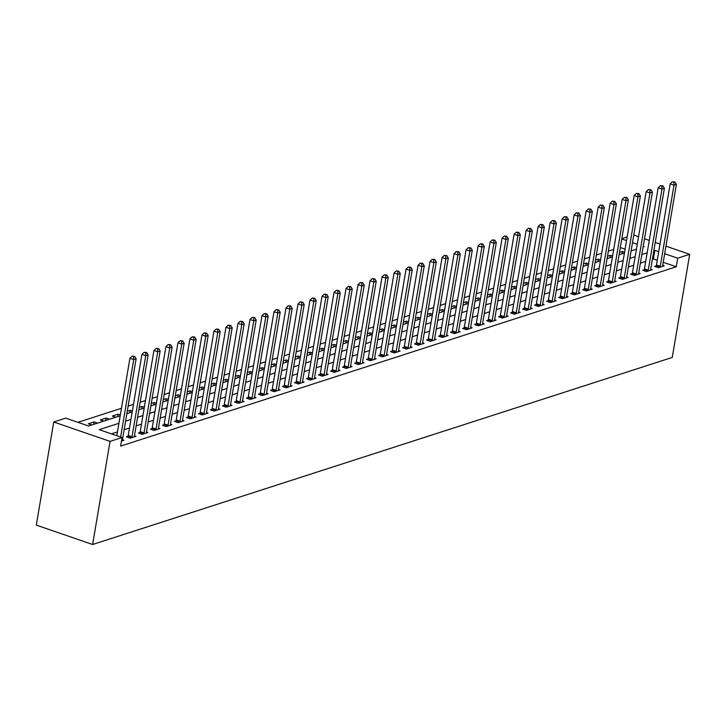 <?xml version="1.0" encoding="UTF-8"?>
<svg xmlns="http://www.w3.org/2000/svg" width="726" height="726" viewBox="0 0 726 726"><rect width="100%" height="100%" fill="white"/><g stroke="black" fill="none" stroke-linecap="round" stroke-linejoin="round"><path stroke-width="1.09" d="M621.81 238.672L627.155 236.948M120.198 415.789L88.581 425.99L65.748 418.131L53.742 422.006L36.3 525.125L92.619 544.5L672.258 357.437L689.7 254.318L677.694 258.193L664.671 253.719M613.697 249.417L608.352 251.142M601.691 253.292L596.345 255.017M589.684 257.167L584.339 258.892M577.678 261.042L572.342 262.767M565.681 264.917L560.336 266.642M553.675 268.792L548.33 270.517M541.669 272.667L536.323 274.392M529.662 276.542L524.317 278.267M517.656 280.418L512.311 282.142M505.65 284.283L500.305 286.017M493.644 288.158L488.299 289.883M481.637 292.034L476.292 293.758M469.631 295.909L464.286 297.633M457.625 299.784L452.28 301.508M445.619 303.659L440.274 305.383M433.613 307.534L428.267 309.258M421.606 311.409L416.261 313.133M409.6 315.284L404.255 317.008M397.594 319.159L392.249 320.883M385.588 323.034L380.243 324.758M373.581 326.909L368.236 328.633M361.575 330.784L356.23 332.508M349.578 334.659L344.233 336.383M337.572 338.534L332.227 340.258M325.566 342.409L320.22 344.133M313.559 346.284L308.214 348.008M301.553 350.159L296.208 351.883M289.547 354.034L284.202 355.758M277.541 357.909L272.196 359.633M265.535 361.775L260.189 363.508M253.528 365.65L248.183 367.383M241.522 369.525L236.177 371.249M229.516 373.4L224.171 375.124M217.51 377.275L212.164 378.999M205.503 381.15L200.158 382.874M193.497 385.025L188.152 386.749M181.491 388.9L176.146 390.624M169.485 392.775L164.14 394.499M157.478 396.65L152.133 398.374M145.472 400.525L140.127 402.249M133.466 404.4L128.121 406.124M121.469 408.275L77.927 422.323M625.086 249.19L620.313 247.548M91.748 424.964L88.336 423.784L94.099 421.933L97.511 423.104M103.754 421.089L100.333 419.918L106.105 418.058L109.517 419.229M115.761 417.214L112.339 416.043L118.102 414.183L120.334 414.945M127.767 413.339L126.95 413.058M132.341 411.07L130.108 410.308L127.259 411.225M139.773 409.464L138.956 409.183M144.347 407.195L142.114 406.433L139.265 407.35M151.779 405.589L150.963 405.308M156.353 403.32L154.121 402.558L151.271 403.475M163.786 401.714L162.969 401.433M168.359 399.445L166.127 398.683L163.277 399.599M175.792 397.839L174.975 397.558M180.366 395.57L178.133 394.808L175.284 395.724M187.798 393.964L186.981 393.692M192.372 391.695L190.139 390.933L187.29 391.849M199.804 390.098L198.988 389.817M204.378 387.829L202.146 387.058L199.296 387.974M211.81 386.223L210.994 385.942M216.384 383.954L214.152 383.183L211.302 384.099M223.817 382.348L223 382.067M228.391 380.079L226.158 379.308L223.309 380.224M235.823 378.473L235.006 378.192M240.397 376.204L238.164 375.433L235.315 376.349M247.829 374.598L247.012 374.317M252.403 372.329L250.171 371.558L247.321 372.474M259.835 370.723L259.019 370.441M264.409 368.454L262.177 367.683L259.327 368.608M271.842 366.848L271.025 366.566M276.406 364.579L274.183 363.808L271.333 364.733M283.839 362.973L283.031 362.691M288.413 360.704L286.189 359.933L283.34 360.858M295.845 359.098L295.028 358.816M300.419 356.829L298.195 356.058L295.346 356.983M307.851 355.223L307.034 354.941M312.425 352.954L310.202 352.183L307.352 353.108M319.857 351.348L319.041 351.066M324.431 349.079L322.208 348.308L319.358 349.233M331.864 347.473L331.047 347.191M336.437 345.204L334.205 344.433L331.365 345.358M343.87 343.598L343.053 343.316M348.444 341.329L346.211 340.567L343.362 341.483M355.876 339.723L355.059 339.441M360.45 337.454L358.217 336.692L355.368 337.608M367.882 335.848L367.066 335.566M372.456 333.579L370.224 332.817L367.374 333.733M379.889 331.973L379.072 331.691M384.462 329.704L382.23 328.942L379.38 329.858M391.895 328.098L391.078 327.816M396.469 325.829L394.236 325.066L391.387 325.983M403.901 324.223L403.084 323.941M408.475 321.954L406.242 321.191L403.393 322.108M415.907 320.347L415.09 320.066M420.481 318.079L418.249 317.316L415.399 318.233M427.913 316.472L427.097 316.2M432.487 314.204L430.255 313.441L427.405 314.358M439.92 312.607L439.103 312.325M444.493 310.329L442.261 309.566L439.411 310.483M451.926 308.731L451.109 308.45M456.5 306.463L454.267 305.691L451.418 306.608M463.932 304.856L463.115 304.575M468.506 302.588L466.273 301.816L463.424 302.733M475.938 300.981L475.122 300.7M480.512 298.713L478.28 297.941L475.43 298.858M487.945 297.106L487.128 296.825M492.518 294.838L490.286 294.066L487.436 294.983M499.951 293.231L499.134 292.95M504.516 290.963L502.292 290.191L499.443 291.117M511.948 289.356L511.14 289.075M516.522 287.088L514.298 286.316L511.449 287.242M523.954 285.481L523.137 285.2M528.528 283.213L526.305 282.441L523.455 283.367M535.96 281.606L535.144 281.325M540.534 279.338L538.311 278.566L535.461 279.492M547.967 277.731L547.15 277.45M552.54 275.463L550.317 274.691L547.468 275.617M559.973 273.856L559.156 273.575M564.547 271.588L562.314 270.816L559.474 271.742M571.979 269.981L571.162 269.7M576.553 267.712L574.32 266.941L571.471 267.867M583.985 266.106L583.169 265.825M588.559 263.837L586.327 263.075L583.477 263.992M595.992 262.231L595.175 261.95M600.565 259.962L598.333 259.2L595.483 260.117M607.998 258.356L607.181 258.075M612.572 256.087L610.339 255.325L607.49 256.242M620.004 254.481L619.187 254.2M624.578 252.212L622.345 251.45L619.496 252.367M118.919 423.303L99.235 429.656L122.068 437.515L120.616 446.109L676.242 266.787L663.219 262.304M657.266 260.262L653.409 258.928L652.384 259.264M645.723 261.414L640.377 263.139M633.716 265.289L628.371 267.014M621.71 269.165L616.365 270.889M609.704 273.04L604.359 274.764M597.698 276.915L592.352 278.639M585.691 280.79L580.346 282.514M573.685 284.665L568.34 286.389M561.679 288.531L556.334 290.264M549.673 292.406L544.328 294.13M537.667 296.281L532.321 298.005M525.66 300.156L520.315 301.88M513.663 304.031L508.318 305.755M501.657 307.906L496.312 309.63M489.651 311.781L484.306 313.505M477.644 315.656L472.299 317.38M465.638 319.531L460.293 321.255M453.632 323.406L448.287 325.13M441.626 327.281L436.281 329.005M429.62 331.156L424.274 332.88M417.613 335.031L412.268 336.755M405.607 338.906L400.262 340.63M393.601 342.781L388.256 344.505M381.595 346.656L376.25 348.38M369.588 350.531L364.243 352.255M357.582 354.406L352.237 356.13M345.576 358.281L340.231 360.005M333.57 362.156L328.225 363.88M321.564 366.022L316.218 367.755M309.557 369.897L304.212 371.63M297.56 373.772L292.215 375.496M285.554 377.647L280.209 379.371M273.548 381.522L268.203 383.246M261.541 385.397L256.196 387.121M249.535 389.272L244.19 390.996M237.529 393.147L232.184 394.871M225.523 397.022L220.178 398.746M213.517 400.897L208.171 402.621M201.51 404.772L196.165 406.496M189.504 408.647L184.159 410.371M177.498 412.522L172.153 414.247M165.492 416.397L160.147 418.122M153.485 420.272L148.14 421.997M141.479 424.147L136.134 425.872M129.473 428.022L124.128 429.747M117.467 431.897L111.423 433.849M121.478 441.009L123.946 440.21L122.449 439.693M127.948 436.38L126.388 436.88L130.19 438.195L135.953 436.335L134.455 435.818M139.955 432.505L138.394 433.005L142.196 434.32L147.959 432.46L146.461 431.943M151.961 428.63L150.4 429.13L154.202 430.445L159.965 428.585L158.468 428.068M163.967 424.755L162.406 425.264L166.209 426.57L171.971 424.71L170.474 424.193M175.973 420.88L174.412 421.389L178.215 422.695L183.977 420.835L182.48 420.318M187.98 417.005L186.419 417.514L190.221 418.82L195.984 416.96L194.486 416.443M199.986 413.13L198.425 413.639L202.227 414.945L207.99 413.085L206.493 412.568M211.992 409.255L210.431 409.763L214.234 411.07L219.996 409.21L218.49 408.693M223.998 405.38L222.437 405.888L226.24 407.195L232.002 405.335L230.496 404.818M236.004 401.505L234.434 402.013L238.246 403.32L244.009 401.46L242.502 400.943M248.011 397.63L246.441 398.138L250.252 399.445L256.015 397.585L254.508 397.068M260.017 393.755L258.447 394.263L262.258 395.57L268.021 393.71L266.515 393.193M272.014 389.88L270.453 390.388L274.265 391.695L280.027 389.835L278.521 389.317M284.02 386.005L282.459 386.513L286.271 387.82L292.034 385.96L290.527 385.442M296.026 382.13L294.466 382.638L298.277 383.945L304.04 382.085L302.533 381.567M308.033 378.264L306.472 378.763L310.274 380.07L316.046 378.21L314.54 377.701M320.039 374.389L318.478 374.888L322.28 376.195L328.043 374.335L326.546 373.826M332.045 370.514L330.484 371.013L334.287 372.32L340.049 370.469L338.552 369.951M344.051 366.639L342.49 367.138L346.293 368.454L352.056 366.594L350.558 366.076M356.058 362.764L354.497 363.263L358.299 364.579L364.062 362.719L362.564 362.201M368.064 358.889L366.503 359.388L370.305 360.704L376.068 358.844L374.571 358.326M380.07 355.014L378.509 355.513L382.312 356.829L388.074 354.969L386.577 354.451M392.076 351.139L390.515 351.638L394.318 352.954L400.08 351.094L398.583 350.576M404.083 347.264L402.522 347.763L406.324 349.079L412.087 347.219L410.589 346.701M416.089 343.389L414.528 343.897L418.33 345.204L424.093 343.344L422.596 342.826M428.095 339.514L426.534 340.022L430.337 341.329L436.099 339.469L434.602 338.951M440.101 335.639L438.54 336.147L442.343 337.454L448.105 335.594L446.599 335.076M452.107 331.764L450.547 332.272L454.349 333.579L460.112 331.718L458.605 331.201M464.114 327.889L462.544 328.397L466.355 329.704L472.118 327.843L470.611 327.326M476.12 324.014L474.55 324.522L478.361 325.829L484.124 323.968L482.618 323.451M488.126 320.139L486.556 320.647L490.368 321.954L496.13 320.093L494.624 319.576M500.123 316.264L498.562 316.772L502.374 318.079L508.136 316.218L506.63 315.701M512.129 312.389L510.569 312.897L514.38 314.204L520.143 312.343L518.636 311.826M524.136 308.514L522.575 309.022L526.386 310.329L532.149 308.468L530.642 307.951M536.142 304.639L534.581 305.147L538.383 306.454L544.155 304.593L542.649 304.076M548.148 300.764L546.587 301.272L550.39 302.579L556.152 300.718L554.655 300.201M560.154 296.898L558.593 297.397L562.396 298.704L568.159 296.843L566.661 296.335M572.161 293.023L570.6 293.522L574.402 294.829L580.165 292.977L578.667 292.46M584.167 289.148L582.606 289.647L586.408 290.954L592.171 289.102L590.674 288.585M596.173 285.273L594.612 285.772L598.415 287.088L604.177 285.227L602.68 284.71M608.179 281.398L606.618 281.897L610.421 283.213L616.183 281.352L614.686 280.835M620.185 277.523L618.625 278.022L622.427 279.338L628.19 277.477L626.692 276.96M632.192 273.648L630.631 274.147L634.433 275.463L640.196 273.602L638.698 273.085M644.198 269.773L642.637 270.272L646.439 271.588L652.202 269.727L650.705 269.21M656.204 265.897L654.643 266.397L658.446 267.712L664.208 265.852L662.702 265.335M676.242 266.787L677.694 258.193M122.068 437.515L110.062 441.39L92.619 544.5M689.7 254.318L665.951 246.15M659.998 244.099L655.224 242.457M649.271 240.415L644.497 238.772M638.544 236.721L633.771 235.079M643.1 247.031L644.207 246.677L643.218 246.332M637.265 244.29L632.491 242.638M626.538 240.596L621.765 238.954M126.85 413.639L132.196 411.914M138.857 409.763L144.202 408.039M150.863 405.888L156.208 404.164M162.869 402.013L168.214 400.289M174.875 398.138L180.22 396.414M186.881 394.263L192.227 392.539M198.888 390.388L204.233 388.664M210.894 386.513L216.239 384.789M222.9 382.638L228.245 380.914M234.906 378.763L240.252 377.039M246.913 374.888L252.258 373.164M258.919 371.013L264.264 369.289M270.925 367.138L276.27 365.414M282.931 363.263L288.276 361.539M294.938 359.388L300.283 357.664M306.944 355.513L312.289 353.789M318.95 351.647L324.295 349.914M330.956 347.772L336.301 346.039M342.962 343.897L348.308 342.173M354.96 340.022L360.305 338.298M366.966 336.147L372.311 334.423M378.972 332.272L384.317 330.548M390.978 328.397L396.323 326.673M402.984 324.522L408.33 322.798M414.991 320.647L420.336 318.923M426.997 316.772L432.342 315.048M439.003 312.897L444.348 311.173M451.009 309.022L456.355 307.298M463.016 305.147L468.361 303.423M475.022 301.272L480.367 299.548M487.028 297.397L492.373 295.673M499.034 293.522L504.379 291.798M511.04 289.647L516.386 287.923M523.047 285.772L528.392 284.048M535.053 281.897L540.398 280.172M547.059 278.022L552.404 276.297M559.065 274.147L564.411 272.422M571.072 270.281L576.417 268.547M583.069 266.406L588.414 264.672M595.075 262.531L600.42 260.806M607.081 258.656L612.426 256.931M619.087 254.781L624.433 253.056M631.094 250.906L636.439 249.181M53.742 422.006L110.062 441.39M658.718 251.668L654.861 250.343L653.836 250.67M647.175 252.82L641.829 254.545M635.168 256.695L629.823 258.42M623.162 260.57L617.817 262.295M611.156 264.445L605.811 266.17M599.15 268.321L593.804 270.045M587.143 272.196L581.798 273.92M575.137 276.071L569.792 277.795M563.131 279.946L557.786 281.67M551.134 283.821L545.789 285.545M539.128 287.687L533.782 289.42M527.121 291.562L521.776 293.286M515.115 295.437L509.77 297.161M503.109 299.312L497.764 301.036M491.103 303.187L485.758 304.911M479.096 307.062L473.751 308.786M467.09 310.937L461.745 312.661M455.084 314.812L449.739 316.536M443.078 318.687L437.733 320.411M431.072 322.562L425.726 324.286M419.065 326.437L413.72 328.161M407.059 330.312L401.714 332.036M395.053 334.187L389.708 335.911M383.047 338.062L377.701 339.786M371.04 341.937L365.695 343.661M359.034 345.812L353.689 347.536M347.028 349.687L341.683 351.411M335.022 353.562L329.686 355.286M323.025 357.437L317.679 359.161M311.018 361.312L305.673 363.036M299.012 365.178L293.667 366.911M287.006 369.053L281.661 370.786M275 372.928L269.655 374.652M262.993 376.803L257.648 378.527M250.987 380.678L245.642 382.402M238.981 384.553L233.636 386.277M226.975 388.428L221.63 390.152M214.969 392.303L209.623 394.027M202.962 396.178L197.617 397.902M190.956 400.053L185.611 401.777M178.95 403.928L173.605 405.652M166.944 407.803L161.599 409.528M154.937 411.678L149.592 413.403M142.931 415.553L137.586 417.278M130.925 419.428L125.58 421.153M653.409 258.928L654.861 250.343M621.937 253.855L622.345 251.45M609.931 257.73L610.339 255.325M597.925 261.605L598.333 259.2M585.918 265.48L586.327 263.075M573.912 269.355L574.32 266.941M561.915 273.23L562.314 270.816M549.909 277.105L550.317 274.691M537.902 280.98L538.311 278.566M525.896 284.855L526.305 282.441M513.89 288.73L514.298 286.316M501.884 292.605L502.292 290.191M489.878 296.48L490.286 294.066M477.871 300.355L478.28 297.941M465.865 304.23L466.273 301.816M453.859 308.105L454.267 305.691M441.853 311.98L442.261 309.566M429.846 315.855L430.255 313.441M417.84 319.73L418.249 317.316M405.834 323.605L406.242 321.191M393.828 327.471L394.236 325.066M381.822 331.346L382.23 328.942M369.815 335.221L370.224 332.817M357.809 339.096L358.217 336.692M345.803 342.971L346.211 340.567M333.806 346.846L334.205 344.433M321.8 350.722L322.208 348.308M309.793 354.597L310.202 352.183M297.787 358.472L298.195 356.058M285.781 362.347L286.189 359.933M273.775 366.222L274.183 363.808M261.768 370.097L262.177 367.683M249.762 373.972L250.171 371.558M237.756 377.847L238.164 375.433M225.75 381.722L226.158 379.308M213.743 385.597L214.152 383.183M201.737 389.472L202.146 387.058M189.731 393.347L190.139 390.933M177.725 397.222L178.133 394.808M165.719 401.097L166.127 398.683M153.712 404.972L154.121 402.558M141.706 408.838L142.114 406.433M129.7 412.713L130.108 410.308M117.703 416.588L118.102 414.183M105.697 420.463L106.105 418.058M93.69 424.338L94.099 421.933M120.634 437.016L133.729 359.542L136.134 358.771L122.413 439.892A1.824 0.853 109 0 0 122.376 440.51L122.385 440.709M116.822 435.709L129.927 358.236L133.729 359.542L133.693 356.684L134.655 356.375L132.168 356.167L133.693 356.684M132.168 356.167L129.927 358.236M136.134 358.771L134.655 356.375M131.751 437.687L131.842 437.451A1.824 0.853 109 0 0 132.023 436.789L145.735 355.667L148.14 354.896L134.419 436.017A1.824 0.853 109 0 0 134.383 436.635L134.392 436.834M127.613 437.306L128.039 436.144A1.824 0.853 109 0 0 128.212 435.482L141.933 354.361L145.735 355.667L145.699 352.809L146.652 352.5L144.175 352.291L145.699 352.809M144.175 352.291L141.933 354.361M148.14 354.896L146.652 352.5M143.757 433.812L143.848 433.576A1.824 0.853 109 0 0 144.02 432.914L157.742 351.792L160.147 351.021L146.425 432.142A1.824 0.853 109 0 0 146.389 432.76L146.398 432.959M139.619 433.431L140.045 432.269A1.824 0.853 109 0 0 140.218 431.607L153.939 350.486L157.742 351.792L157.705 348.934L158.658 348.625L156.181 348.416L157.705 348.934M156.181 348.416L153.939 350.486M160.147 351.021L158.658 348.625M155.763 429.937L155.854 429.701A1.824 0.853 109 0 0 156.026 429.039L169.748 347.926L172.153 347.146L158.431 428.267A1.824 0.853 109 0 0 158.395 428.885L158.404 429.084M151.625 429.556L152.043 428.394A1.824 0.853 109 0 0 152.224 427.732L165.945 346.611L169.748 347.926L169.712 345.059L170.664 344.75L168.187 344.541L169.712 345.059M168.187 344.541L165.945 346.611M172.153 347.146L170.664 344.75M167.77 426.062L167.86 425.826A1.824 0.853 109 0 0 168.033 425.164L181.754 344.051L184.159 343.271L170.438 424.392A1.824 0.853 109 0 0 170.401 425.009L170.41 425.209M163.631 425.681L164.049 424.519A1.824 0.853 109 0 0 164.23 423.857L177.952 342.736L181.754 344.051L181.709 341.184L182.671 340.875L180.193 340.666L181.709 341.184M180.193 340.666L177.952 342.736M184.159 343.271L182.671 340.875M179.776 422.187L179.866 421.96A1.824 0.853 109 0 0 180.039 421.289L193.76 340.176L196.165 339.396L182.444 420.517A1.824 0.853 109 0 0 182.407 421.134L182.417 421.334M175.628 421.806L176.055 420.644A1.824 0.853 109 0 0 176.236 419.982L189.958 338.86L193.76 340.176L193.715 337.318L194.677 337L192.199 336.791L193.715 337.318M192.199 336.791L189.958 338.86M196.165 339.396L194.677 337M191.782 418.312L191.873 418.085A1.824 0.853 109 0 0 192.045 417.414L205.767 336.301L208.171 335.521L194.45 416.642A1.824 0.853 109 0 0 194.414 417.259L194.423 417.468M187.635 417.931L188.061 416.769A1.824 0.853 109 0 0 188.243 416.107L201.964 334.985L205.767 336.301L205.721 333.443L206.683 333.125L204.206 332.916L205.721 333.443M204.206 332.916L201.964 334.985M208.171 335.521L206.683 333.125M203.788 414.437L203.879 414.21A1.824 0.853 109 0 0 204.051 413.539L217.773 332.426L220.178 331.646L206.456 412.767A1.824 0.853 109 0 0 206.411 413.384L206.429 413.593M199.641 414.056L200.067 412.894A1.824 0.853 109 0 0 200.249 412.232L213.97 331.11L217.773 332.426L217.727 329.568L218.689 329.25L216.212 329.041L217.727 329.568M216.212 329.041L213.97 331.11M220.178 331.646L218.689 329.25M215.794 410.562L215.885 410.335A1.824 0.853 109 0 0 216.058 409.673L229.779 328.551L232.184 327.771L218.462 408.892A1.824 0.853 109 0 0 218.417 409.509L218.435 409.718M211.647 410.181L212.074 409.019A1.824 0.853 109 0 0 212.255 408.357L225.977 327.235L229.779 328.551L229.734 325.693L230.696 325.384L228.218 325.166L229.734 325.693M228.218 325.166L225.977 327.235M232.184 327.771L230.696 325.384M227.801 406.687L227.882 406.46A1.824 0.853 109 0 0 228.064 405.798L241.785 324.676L244.19 323.896L230.469 405.017A1.824 0.853 109 0 0 230.423 405.634L230.441 405.843M223.653 406.306L224.08 405.144A1.824 0.853 109 0 0 224.261 404.482L237.983 323.369L241.785 324.676L241.74 321.818L242.702 321.509L240.215 321.291L241.74 321.818M240.215 321.291L237.983 323.369M244.19 323.896L242.702 321.509M239.807 402.821L239.889 402.585A1.824 0.853 109 0 0 240.07 401.923L253.791 320.801L256.196 320.021L242.475 401.142A1.824 0.853 109 0 0 242.43 401.759L242.448 401.968M235.66 402.431L236.086 401.278A1.824 0.853 109 0 0 236.268 400.607L249.989 319.494L253.791 320.801L253.746 317.943L254.708 317.634L252.221 317.416L253.746 317.943M252.221 317.416L249.989 319.494M256.196 320.021L254.708 317.634M251.813 398.946L251.895 398.71A1.824 0.853 109 0 0 252.076 398.048L265.798 316.926L268.193 316.155L254.481 397.267A1.824 0.853 109 0 0 254.436 397.893L254.454 398.093M247.666 398.556L248.092 397.403A1.824 0.853 109 0 0 248.274 396.732L261.995 315.619L265.798 316.926L265.752 314.068L266.714 313.759L264.228 313.541L265.752 314.068M264.228 313.541L261.995 315.619M268.193 316.155L266.714 313.759M263.819 395.071L263.901 394.835A1.824 0.853 109 0 0 264.082 394.173L277.804 313.051L280.2 312.28L266.487 393.392A1.824 0.853 109 0 0 266.442 394.018L266.46 394.218M259.672 394.681L260.099 393.528A1.824 0.853 109 0 0 260.28 392.857L273.992 311.744L277.804 313.051L277.759 310.193L278.72 309.884L276.234 309.666L277.759 310.193M276.234 309.666L273.992 311.744M280.2 312.28L278.72 309.884M275.826 391.196L275.907 390.96A1.824 0.853 109 0 0 276.089 390.298L289.81 309.176L292.206 308.405L278.485 389.517A1.824 0.853 109 0 0 278.448 390.143L278.466 390.343M271.678 390.806L272.105 389.653A1.824 0.853 109 0 0 272.286 388.982L285.999 307.869L289.81 309.176L289.765 306.318L290.727 306.009L288.24 305.791L289.765 306.318M288.24 305.791L285.999 307.869M292.206 308.405L290.727 306.009M287.832 387.321L287.913 387.085A1.824 0.853 109 0 0 288.095 386.423L301.816 305.301L304.212 304.53L290.491 385.642A1.824 0.853 109 0 0 290.454 386.268L290.464 386.468M283.685 386.931L284.111 385.778A1.824 0.853 109 0 0 284.283 385.116L298.005 303.994L301.816 305.301L301.771 302.443L302.733 302.134L300.246 301.916L301.771 302.443M300.246 301.916L298.005 303.994M304.212 304.53L302.733 302.134M299.838 383.446L299.92 383.21A1.824 0.853 109 0 0 300.101 382.548L313.823 301.426L316.218 300.655L302.497 381.767A1.824 0.853 109 0 0 302.461 382.393L302.47 382.593M295.691 383.056L296.117 381.903A1.824 0.853 109 0 0 296.29 381.241L310.011 300.119L313.823 301.426L313.777 298.567L314.739 298.259L312.253 298.041L313.777 298.567M312.253 298.041L310.011 300.119M316.218 300.655L314.739 298.259M311.844 379.571L311.926 379.335A1.824 0.853 109 0 0 312.107 378.673L325.829 297.551L328.225 296.78L314.503 377.901A1.824 0.853 109 0 0 314.467 378.518L314.476 378.718M307.697 379.181L308.123 378.028A1.824 0.853 109 0 0 308.296 377.366L322.017 296.244L325.829 297.551L325.783 294.692L326.745 294.384L324.259 294.166L325.783 294.692M324.259 294.166L322.017 296.244M328.225 296.78L326.745 294.384M323.85 375.696L323.932 375.46A1.824 0.853 109 0 0 324.114 374.798L337.835 293.676L340.231 292.905L326.509 374.026A1.824 0.853 109 0 0 326.473 374.643L326.482 374.843M319.703 375.306L320.13 374.153A1.824 0.853 109 0 0 320.302 373.491L334.024 292.369L337.835 293.676L337.79 290.817L338.752 290.509L336.265 290.291L337.79 290.817M336.265 290.291L334.024 292.369M340.231 292.905L338.752 290.509M335.857 371.821L335.938 371.585A1.824 0.853 109 0 0 336.12 370.922L349.841 289.801L352.237 289.03L338.516 370.151A1.824 0.853 109 0 0 338.479 370.768L338.488 370.968M331.709 371.44L332.136 370.278A1.824 0.853 109 0 0 332.308 369.616L346.03 288.494L349.841 289.801L349.796 286.942L350.758 286.634L348.271 286.416L349.796 286.942M348.271 286.416L346.03 288.494M352.237 289.03L350.758 286.634M347.863 367.946L347.945 367.71A1.824 0.853 109 0 0 348.126 367.047L361.838 285.926L364.243 285.155L350.522 366.276A1.824 0.853 109 0 0 350.486 366.893L350.495 367.093M343.716 367.565L344.142 366.403A1.824 0.853 109 0 0 344.315 365.741L358.036 284.619L361.838 285.926L361.802 283.067L362.755 282.759L360.277 282.541L361.802 283.067M360.277 282.541L358.036 284.619M364.243 285.155L362.755 282.759M359.86 364.071L359.951 363.835A1.824 0.853 109 0 0 360.132 363.172L373.845 282.051L376.25 281.28L362.528 362.401A1.824 0.853 109 0 0 362.492 363.018L362.501 363.218M355.722 363.69L356.148 362.528A1.824 0.853 109 0 0 356.321 361.866L370.042 280.744L373.845 282.051L373.808 279.192L374.761 278.884L372.284 278.675L373.808 279.192M372.284 278.675L370.042 280.744M376.25 281.28L374.761 278.884M371.866 360.196L371.957 359.96A1.824 0.853 109 0 0 372.129 359.297L385.851 278.176L388.256 277.405L374.534 358.526A1.824 0.853 109 0 0 374.498 359.143L374.507 359.343M367.728 359.815L368.155 358.653A1.824 0.853 109 0 0 368.327 357.991L382.048 276.869L385.851 278.176L385.815 275.317L386.767 275.009L384.29 274.8L385.815 275.317M384.29 274.8L382.048 276.869M388.256 277.405L386.767 275.009M383.873 356.321L383.963 356.085A1.824 0.853 109 0 0 384.136 355.422L397.857 274.301L400.262 273.53L386.541 354.651A1.824 0.853 109 0 0 386.504 355.268L386.513 355.468M379.734 355.94L380.152 354.778A1.824 0.853 109 0 0 380.333 354.116L394.055 272.994L397.857 274.301L397.821 271.442L398.774 271.134L396.296 270.925L397.821 271.442M396.296 270.925L394.055 272.994M400.262 273.53L398.774 271.134M395.879 352.446L395.969 352.21A1.824 0.853 109 0 0 396.142 351.547L409.863 270.426L412.268 269.655L398.547 350.776A1.824 0.853 109 0 0 398.51 351.393L398.52 351.593M391.741 352.065L392.158 350.903A1.824 0.853 109 0 0 392.339 350.241L406.061 269.119L409.863 270.426L409.818 267.567L410.78 267.259L408.302 267.05L409.818 267.567M408.302 267.05L406.061 269.119M412.268 269.655L410.78 267.259M407.885 348.571L407.976 348.335A1.824 0.853 109 0 0 408.148 347.672L421.87 266.56L424.274 265.78L410.553 346.901A1.824 0.853 109 0 0 410.517 347.518L410.526 347.718M403.738 348.19L404.164 347.028A1.824 0.853 109 0 0 404.346 346.366L418.067 265.244L421.87 266.56L421.824 263.692L422.786 263.384L420.309 263.175L421.824 263.692M420.309 263.175L418.067 265.244M424.274 265.78L422.786 263.384M419.891 344.696L419.982 344.469A1.824 0.853 109 0 0 420.154 343.797L433.876 262.685L436.281 261.904L422.559 343.026A1.824 0.853 109 0 0 422.523 343.643L422.532 343.843M415.744 344.315L416.17 343.153A1.824 0.853 109 0 0 416.352 342.49L430.073 261.369L433.876 262.685L433.83 259.817L434.792 259.509L432.315 259.3L433.83 259.817M432.315 259.3L430.073 261.369M436.281 261.904L434.792 259.509M431.897 340.821L431.988 340.594A1.824 0.853 109 0 0 432.161 339.922L445.882 258.81L448.287 258.029L434.565 339.151A1.824 0.853 109 0 0 434.52 339.768L434.538 339.968M427.75 340.44L428.177 339.278A1.824 0.853 109 0 0 428.358 338.615L442.08 257.494L445.882 258.81L445.837 255.951L446.799 255.634L444.321 255.425L445.837 255.951M444.321 255.425L442.08 257.494M448.287 258.029L446.799 255.634M443.904 336.946L443.994 336.719A1.824 0.853 109 0 0 444.167 336.047L457.888 254.935L460.293 254.154L446.572 335.276A1.824 0.853 109 0 0 446.526 335.893L446.544 336.102M439.756 336.565L440.183 335.403A1.824 0.853 109 0 0 440.364 334.74L454.086 253.619L457.888 254.935L457.843 252.076L458.805 251.759L456.318 251.55L457.843 252.076M456.318 251.55L454.086 253.619M460.293 254.154L458.805 251.759M455.91 333.071L455.992 332.844A1.824 0.853 109 0 0 456.173 332.172L469.894 251.06L472.299 250.279L458.578 331.401A1.824 0.853 109 0 0 458.533 332.018L458.551 332.227M451.763 332.69L452.189 331.528A1.824 0.853 109 0 0 452.371 330.865L466.092 249.744L469.894 251.06L469.849 248.201L470.811 247.884L468.324 247.675L469.849 248.201M468.324 247.675L466.092 249.744M472.299 250.279L470.811 247.884M467.916 329.196L467.998 328.969A1.824 0.853 109 0 0 468.179 328.306L481.901 247.185L484.306 246.404L470.584 327.526A1.824 0.853 109 0 0 470.539 328.143L470.557 328.352M463.769 328.814L464.195 327.653A1.824 0.853 109 0 0 464.377 326.99L478.098 245.869L481.901 247.185L481.855 244.326L482.817 244.018L480.331 243.8L481.855 244.326M480.331 243.8L478.098 245.869M484.306 246.404L482.817 244.018M479.922 325.321L480.004 325.094A1.824 0.853 109 0 0 480.185 324.431L493.907 243.31L496.303 242.529L482.59 323.651A1.824 0.853 109 0 0 482.545 324.268L482.563 324.477M475.775 324.939L476.202 323.778A1.824 0.853 109 0 0 476.383 323.115L490.104 242.003L493.907 243.31L493.862 240.451L494.823 240.143L492.337 239.925L493.862 240.451M492.337 239.925L490.104 242.003M496.303 242.529L494.823 240.143M491.929 321.455L492.01 321.219A1.824 0.853 109 0 0 492.192 320.556L505.913 239.435L508.309 238.654L494.597 319.776A1.824 0.853 109 0 0 494.551 320.393L494.569 320.602M487.781 321.064L488.208 319.912A1.824 0.853 109 0 0 488.389 319.24L502.102 238.128L505.913 239.435L505.868 236.576L506.83 236.268L504.343 236.05L505.868 236.576M504.343 236.05L502.102 238.128M508.309 238.654L506.83 236.268M503.935 317.58L504.016 317.344A1.824 0.853 109 0 0 504.198 316.681L517.919 235.56L520.315 234.788L506.594 315.901A1.824 0.853 109 0 0 506.557 316.527L506.567 316.727M499.787 317.189L500.214 316.037A1.824 0.853 109 0 0 500.395 315.365L514.108 234.253L517.919 235.56L517.874 232.701L518.836 232.393L516.349 232.175L517.874 232.701M516.349 232.175L514.108 234.253M520.315 234.788L518.836 232.393M515.941 313.705L516.023 313.469A1.824 0.853 109 0 0 516.204 312.806L529.926 231.685L532.321 230.913L518.6 312.026A1.824 0.853 109 0 0 518.564 312.652L518.573 312.852M511.794 313.314L512.22 312.162A1.824 0.853 109 0 0 512.393 311.49L526.114 230.378L529.926 231.685L529.88 228.826L530.842 228.518L528.356 228.3L529.88 228.826M528.356 228.3L526.114 230.378M532.321 230.913L530.842 228.518M527.947 309.83L528.029 309.594A1.824 0.853 109 0 0 528.21 308.931L541.932 227.81L544.328 227.038L530.606 308.151A1.824 0.853 109 0 0 530.57 308.777L530.579 308.977M523.8 309.439L524.226 308.287A1.824 0.853 109 0 0 524.399 307.615L538.12 226.503L541.932 227.81L541.886 224.951L542.848 224.643L540.362 224.425L541.886 224.951M540.362 224.425L538.12 226.503M544.328 227.038L542.848 224.643M539.953 305.955L540.035 305.719A1.824 0.853 109 0 0 540.217 305.056L553.938 223.935L556.334 223.163L542.612 304.276A1.824 0.853 109 0 0 542.576 304.902L542.585 305.101M535.806 305.564L536.233 304.412A1.824 0.853 109 0 0 536.405 303.749L550.127 222.628L553.938 223.935L553.893 221.076L554.855 220.768L552.368 220.55L553.893 221.076M552.368 220.55L550.127 222.628M556.334 223.163L554.855 220.768M551.96 302.08L552.041 301.844A1.824 0.853 109 0 0 552.223 301.181L565.944 220.06L568.34 219.288L554.619 300.401A1.824 0.853 109 0 0 554.582 301.027L554.591 301.226M547.812 301.689L548.239 300.537A1.824 0.853 109 0 0 548.411 299.874L562.133 218.753L565.944 220.06L565.899 217.201L566.861 216.892L564.374 216.675L565.899 217.201M564.374 216.675L562.133 218.753M568.34 219.288L566.861 216.892M563.966 298.204L564.048 297.969A1.824 0.853 109 0 0 564.229 297.306L577.941 216.185L580.346 215.413L566.625 296.535A1.824 0.853 109 0 0 566.589 297.152L566.598 297.351M559.819 297.814L560.245 296.662A1.824 0.853 109 0 0 560.418 295.999L574.139 214.878L577.941 216.185L577.905 213.326L578.867 213.017L576.38 212.8L577.905 213.326M576.38 212.8L574.139 214.878M580.346 215.413L578.867 213.017M575.963 294.329L576.054 294.094A1.824 0.853 109 0 0 576.235 293.431L589.948 212.31L592.352 211.538L578.631 292.66A1.824 0.853 109 0 0 578.595 293.277L578.604 293.476M571.825 293.948L572.251 292.787A1.824 0.853 109 0 0 572.424 292.124L586.145 211.003L589.948 212.31L589.911 209.451L590.864 209.142L588.387 208.925L589.911 209.451M588.387 208.925L586.145 211.003M592.352 211.538L590.864 209.142M587.969 290.454L588.06 290.219A1.824 0.853 109 0 0 588.241 289.556L601.954 208.435L604.359 207.663L590.637 288.785A1.824 0.853 109 0 0 590.601 289.402L590.61 289.601M583.831 290.073L584.258 288.912A1.824 0.853 109 0 0 584.43 288.249L598.151 207.128L601.954 208.435L601.918 205.576L602.87 205.267L600.393 205.05L601.918 205.576M600.393 205.05L598.151 207.128M604.359 207.663L602.87 205.267M599.975 286.579L600.066 286.343A1.824 0.853 109 0 0 600.239 285.681L613.96 204.56L616.365 203.788L602.644 284.91A1.824 0.853 109 0 0 602.607 285.527L602.616 285.726M595.837 286.198L596.255 285.037A1.824 0.853 109 0 0 596.436 284.374L610.158 203.253L613.96 204.56L613.924 201.701L614.877 201.392L612.399 201.175L613.924 201.701M612.399 201.175L610.158 203.253M616.365 203.788L614.877 201.392M611.982 282.704L612.072 282.468A1.824 0.853 109 0 0 612.245 281.806L625.966 200.685L628.371 199.913L614.65 281.035A1.824 0.853 109 0 0 614.613 281.652L614.623 281.851M607.843 282.323L608.261 281.162A1.824 0.853 109 0 0 608.442 280.499L622.164 199.378L625.966 200.685L625.921 197.826L626.883 197.517L624.405 197.309L625.921 197.826M624.405 197.309L622.164 199.378M628.371 199.913L626.883 197.517M623.988 278.829L624.079 278.593A1.824 0.853 109 0 0 624.251 277.931L637.972 196.81L640.377 196.038L626.656 277.16A1.824 0.853 109 0 0 626.62 277.777L626.629 277.976M619.841 278.448L620.267 277.287A1.824 0.853 109 0 0 620.449 276.624L634.17 195.503L637.972 196.81L637.927 193.951L638.889 193.642L636.412 193.434L637.927 193.951M636.412 193.434L634.17 195.503M640.377 196.038L638.889 193.642M635.994 274.954L636.085 274.718A1.824 0.853 109 0 0 636.257 274.056L649.979 192.934L652.384 192.163L638.662 273.285A1.824 0.853 109 0 0 638.626 273.902L638.635 274.101M631.847 274.573L632.273 273.412A1.824 0.853 109 0 0 632.455 272.749L646.176 191.628L649.979 192.934L649.933 190.076L650.895 189.767L648.418 189.559L649.933 190.076M648.418 189.559L646.176 191.628M652.384 192.163L650.895 189.767M648 271.079L648.091 270.843A1.824 0.853 109 0 0 648.264 270.181L661.985 189.069L664.39 188.288L650.668 269.41A1.824 0.853 109 0 0 650.632 270.027L650.641 270.226M643.853 270.698L644.28 269.537A1.824 0.853 109 0 0 644.461 268.874L658.183 187.753L661.985 189.069L661.94 186.201L662.902 185.892L660.424 185.684L661.94 186.201M660.424 185.684L658.183 187.753M664.39 188.288L662.902 185.892M660.007 267.204L660.097 266.968A1.824 0.853 109 0 0 660.27 266.306L673.991 185.194L676.396 184.413L662.675 265.535A1.824 0.853 109 0 0 662.629 266.152L662.647 266.351M655.859 266.823L656.286 265.662A1.824 0.853 109 0 0 656.467 264.999L670.189 183.878L673.991 185.194L673.946 182.326L674.908 182.017L672.43 181.809L673.946 182.326M672.43 181.809L670.189 183.878M676.396 184.413L674.908 182.017M131.842 437.451L128.039 436.144M132.023 436.789L128.212 435.482M143.848 433.576L140.045 432.269M144.02 432.914L140.218 431.607M155.854 429.701L152.043 428.394M156.026 429.039L152.224 427.732M167.86 425.826L164.049 424.519M168.033 425.164L164.23 423.857M179.866 421.96L176.055 420.644M180.039 421.289L176.236 419.982M191.873 418.085L188.061 416.769M192.045 417.414L188.243 416.107M203.879 414.21L200.067 412.894M204.051 413.539L200.249 412.232M215.885 410.335L212.074 409.019M216.058 409.673L212.255 408.357M227.882 406.46L224.08 405.144M228.064 405.798L224.261 404.482M239.889 402.585L236.086 401.278M240.07 401.923L236.268 400.607M251.895 398.71L248.092 397.403M252.076 398.048L248.274 396.732M263.901 394.835L260.099 393.528M264.082 394.173L260.28 392.857M275.907 390.96L272.105 389.653M276.089 390.298L272.286 388.982M287.913 387.085L284.111 385.778M288.095 386.423L284.283 385.116M299.92 383.21L296.117 381.903M300.101 382.548L296.29 381.241M311.926 379.335L308.123 378.028M312.107 378.673L308.296 377.366M323.932 375.46L320.13 374.153M324.114 374.798L320.302 373.491M335.938 371.585L332.136 370.278M336.12 370.922L332.308 369.616M347.945 367.71L344.142 366.403M348.126 367.047L344.315 365.741M359.951 363.835L356.148 362.528M360.132 363.172L356.321 361.866M371.957 359.96L368.155 358.653M372.129 359.297L368.327 357.991M383.963 356.085L380.152 354.778M384.136 355.422L380.333 354.116M395.969 352.21L392.158 350.903M396.142 351.547L392.339 350.241M407.976 348.335L404.164 347.028M408.148 347.672L404.346 346.366M419.982 344.469L416.17 343.153M420.154 343.797L416.352 342.49M431.988 340.594L428.177 339.278M432.161 339.922L428.358 338.615M443.994 336.719L440.183 335.403M444.167 336.047L440.364 334.74M455.992 332.844L452.189 331.528M456.173 332.172L452.371 330.865M467.998 328.969L464.195 327.653M468.179 328.306L464.377 326.99M480.004 325.094L476.202 323.778M480.185 324.431L476.383 323.115M492.01 321.219L488.208 319.912M492.192 320.556L488.389 319.24M504.016 317.344L500.214 316.037M504.198 316.681L500.395 315.365M516.023 313.469L512.22 312.162M516.204 312.806L512.393 311.49M528.029 309.594L524.226 308.287M528.21 308.931L524.399 307.615M540.035 305.719L536.233 304.412M540.217 305.056L536.405 303.749M552.041 301.844L548.239 300.537M552.223 301.181L548.411 299.874M564.048 297.969L560.245 296.662M564.229 297.306L560.418 295.999M576.054 294.094L572.251 292.787M576.235 293.431L572.424 292.124M588.06 290.219L584.258 288.912M588.241 289.556L584.43 288.249M600.066 286.343L596.255 285.037M600.239 285.681L596.436 284.374M612.072 282.468L608.261 281.162M612.245 281.806L608.442 280.499M624.079 278.593L620.267 277.287M624.251 277.931L620.449 276.624M636.085 274.718L632.273 273.412M636.257 274.056L632.455 272.749M648.091 270.843L644.28 269.537M648.264 270.181L644.461 268.874M660.097 266.968L656.286 265.662M660.27 266.306L656.467 264.999"/></g></svg>
